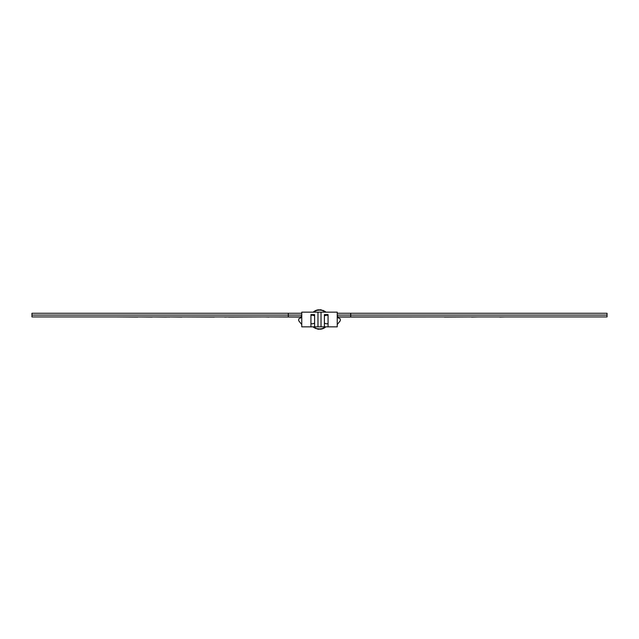 <?xml version="1.0" encoding="UTF-8"?>
<svg xmlns="http://www.w3.org/2000/svg" width="639" height="639" viewBox="0 0 639 639"><rect width="100%" height="100%" fill="white"/><g stroke="black" fill="none" stroke-linecap="round" stroke-linejoin="round"><path stroke-width="0.96" d="M337.24 313.262L607.05 313.262L607.05 316.928L338.223 316.928M300.777 316.928L31.95 316.928L31.95 315.099L288.301 315.099L31.95 315.099L31.95 313.262L288.301 313.262L288.301 315.099L301.76 315.099L288.301 315.099L288.301 316.928M607.05 315.099L337.24 315.099L607.05 315.099M350.699 316.928L350.699 313.262M338.311 317.056L444.464 316.928M300.689 317.056L268.995 316.928M268.995 317.056L265.369 316.928M214.273 316.928L224.736 316.928M224.736 317.056L228.554 316.928M228.554 317.056L262.597 316.928M214.273 317.056L181.947 316.928M181.947 317.056L169.439 316.928M169.439 317.056L167.402 316.928M166.356 316.928L167.402 317.056M166.356 317.056L152.154 316.928M152.154 317.056L137.681 316.928M480.456 316.928L499.746 316.928M499.746 317.056L504.922 316.928M444.464 317.056L471.566 316.928M471.566 317.056L477.876 316.928M137.681 317.056L116.394 316.928M115.483 316.928L94.197 316.928M288.301 313.262L301.76 313.262M337.24 315.986A4.281 4.281 0 0 1 338.87 318.174A4.281 4.281 0 0 0 337.24 315.986M300.13 318.174A4.281 4.281 0 0 1 301.76 315.986M310.937 315.394A4.281 4.281 0 0 1 314.604 315.986M324.396 315.986A4.281 4.281 0 0 1 328.063 315.394M321.026 312.159L317.974 312.159L317.974 326.841L321.026 326.841L321.026 312.159L337.24 312.159L337.24 326.841L324.396 326.841L324.396 314.604L328.063 314.604L328.063 326.841M321.026 326.841L324.396 326.841M317.974 326.841L301.76 326.841L301.76 312.159L317.974 312.159M301.76 317.359L298.701 318.885L298.701 320.722L301.76 324.548M310.937 326.841L310.937 314.604L314.604 314.604L314.604 326.841M310.937 323.606A4.281 4.281 0 0 0 314.604 323.014M324.396 323.014A4.281 4.281 0 0 0 328.063 323.606M337.24 324.548L340.299 320.722L340.299 318.885L337.24 317.359M317.072 310.035L313.03 312.159L317.703 309.907L323.246 310.458L325.938 312.159L321.066 309.843M321.928 328.965L325.97 326.841L321.297 329.093L315.754 328.542L313.062 326.841L317.591 329.093L321.401 329.093L323.797 328.294M313.358 327.112L314.524 327.927M317.958 329.157L323.238 328.518M316.313 310.25L314.068 311.369L318.613 309.755M320.099 309.731L320.522 309.771M324.476 311.073L325.642 311.888M324.82 311.297L325.97 312.159M315.762 310.482L321.409 309.907L317.599 309.907L315.203 310.706M322.687 328.75L324.931 327.631L320.387 329.245M318.901 329.269L318.478 329.229M315.762 328.518L313.03 326.841"/></g></svg>
